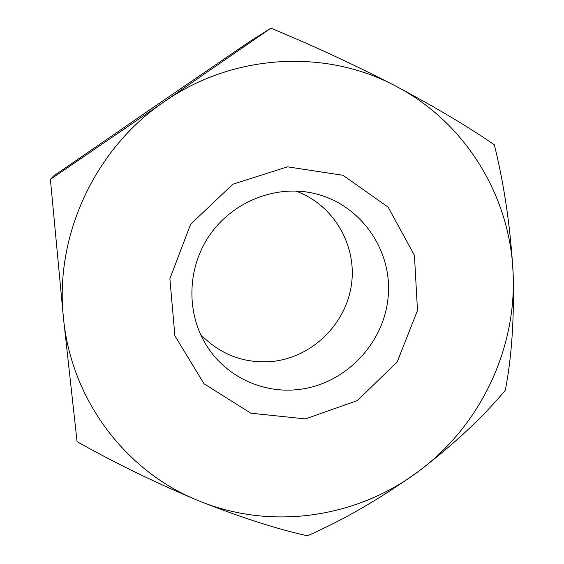 <?xml version="1.0" encoding="UTF-8"?>
<svg xmlns="http://www.w3.org/2000/svg" width="564" height="564" viewBox="0 0 564 564"><rect width="100%" height="100%" fill="white"/><g stroke="black" fill="none" stroke-linecap="round" stroke-linejoin="round"><path stroke-width="0.85" d="M270.868 28.2L164.596 101.442C233.722 53.368 326.189 48.849 395.611 86.038C465.765 122.409 510.321 196.639 513.12 273.272C514.368 318.195 511.759 357.202 505.288 390.302C482.431 417.712 453.174 444.982 417.522 472.103C356.039 517.935 271.094 530.541 199.022 500.931C240.884 517.463 277.016 529.088 307.429 535.8C343.673 519.853 380.369 498.618 417.522 472.103C479.499 426.807 516.694 350.011 513.12 273.272C510.547 227.842 504.286 185.027 494.346 144.828C469.185 127.323 436.275 107.731 395.611 86.038C354.192 64.67 312.611 45.395 270.868 28.2L250.444 41.066L150.666 109.197L53.376 176.172L50.4 179.38L63.485 318.258L77.064 441.654C115.416 463.255 156.066 483.01 199.022 500.931C126.808 472.308 71.416 400.835 63.485 318.258C54.327 236.02 94.844 148.381 164.596 101.442L50.4 179.38M295.719 191.041C333.528 204.52 357.125 245.164 351.442 284.594C345.979 324.074 312.393 357.075 272.898 361.39C244.55 363.9 220.418 354.876 200.488 334.318M305.448 418.911L250.797 413.193L204.048 383.788L174.882 335.827L169.891 278.686L190.618 224.282L232.862 184.202L287.513 166.831L342.997 175.291L388.124 207.122L414.434 255.365L417.494 310.426L397.197 361.968L357.442 400.539L305.448 418.911M298.751 389.484C345.972 384.126 385.261 342.362 388.321 294.753C391.797 247.18 357.745 201.299 310.193 192.599C272.384 185.542 230.831 203.23 208.729 236.513C186.606 269.775 186.381 314.931 207.531 347.064C227.073 377.267 263.628 393.82 298.751 389.484"/></g></svg>
